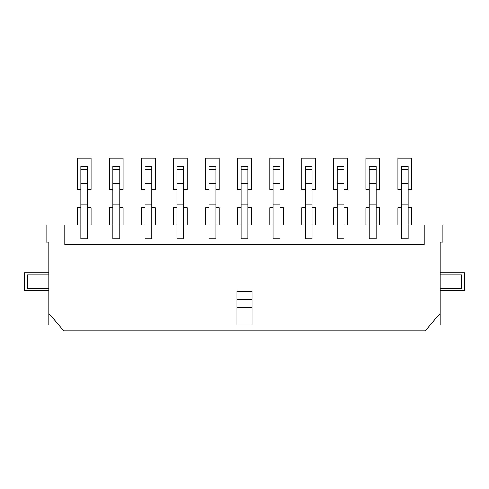 <?xml version="1.0" encoding="UTF-8"?>
<svg xmlns="http://www.w3.org/2000/svg" width="489" height="489" viewBox="0 0 489 489"><rect width="100%" height="100%" fill="white"/><g stroke="black" fill="none" stroke-linecap="round" stroke-linejoin="round"><path stroke-width="0.73" d="M119.732 169.726L112.898 169.726L112.898 166.309L119.732 166.309L119.732 204.121L112.898 204.121L112.898 238.84L119.732 238.84L119.732 224.952L144.946 224.952L144.946 238.84L151.779 238.84L151.779 224.952L176.987 224.952L176.987 238.84L183.827 238.84L183.827 224.952L209.035 224.952L209.035 238.84L215.875 238.84L215.875 224.952L241.083 224.952L241.083 238.84L247.917 238.84L247.917 224.952L273.125 224.952L273.125 238.84L279.965 238.84L279.965 224.952L305.173 224.952L305.173 238.84L312.013 238.84L312.013 224.952L337.221 224.952L337.221 238.84L344.054 238.84L344.054 224.952L369.268 224.952L369.268 238.84L376.102 238.84L376.102 224.952L401.31 224.952L401.31 238.84L408.15 238.84L408.15 224.952L424.226 224.952L424.226 244.714L64.774 244.714L64.774 224.952L80.85 224.952L80.85 238.84L87.69 238.84L87.69 224.952L112.898 224.952M119.732 204.121L119.732 224.952M64.774 224.952L46.082 224.952L46.082 242.043L48.753 242.043L48.753 313.186L63.704 330.808L425.296 330.808L440.247 313.186L440.247 242.043L442.918 242.043L442.918 224.952L424.226 224.952M87.69 169.726L80.85 169.726L80.85 166.309L87.69 166.309L87.69 204.121L80.85 204.121L80.85 224.952M87.69 204.121L87.69 224.952M151.779 169.726L144.946 169.726L144.946 166.309L151.779 166.309L151.779 204.121L144.946 204.121L144.946 224.952M151.779 204.121L151.779 224.952M144.946 169.726L144.946 204.121M48.753 274.891L27.39 274.891L27.39 288.455L48.753 288.455M440.247 288.455L461.61 288.455L461.61 274.891L440.247 274.891M237.024 325.044L251.976 325.044L251.976 291.285L237.024 291.285L237.024 325.044M237.024 307.312L251.976 307.312M237.024 299.299L251.976 299.299M408.15 169.726L401.31 169.726L401.31 166.309L408.15 166.309L408.15 224.952M408.15 204.121L401.31 204.121L401.31 224.952M408.15 183.344L401.31 183.344L401.31 204.121M401.31 169.726L401.31 183.344M80.85 169.726L80.85 204.121M87.69 183.344L80.85 183.344M112.898 169.726L112.898 204.121M119.732 183.344L112.898 183.344M151.779 183.344L144.946 183.344M183.827 224.952L183.827 166.309L176.987 166.309L176.987 224.952M183.827 204.121L176.987 204.121M183.827 183.344L176.987 183.344M215.875 224.952L215.875 166.309L209.035 166.309L209.035 224.952M215.875 204.121L209.035 204.121M215.875 183.344L209.035 183.344M247.917 224.952L247.917 166.309L241.083 166.309L241.083 224.952M247.917 204.121L241.083 204.121M247.917 183.344L241.083 183.344M273.125 204.121L279.965 204.121L279.965 166.309L273.125 166.309L273.125 224.952M279.965 204.121L279.965 224.952M279.965 183.344L273.125 183.344M305.173 204.121L312.013 204.121L312.013 166.309L305.173 166.309L305.173 224.952M312.013 204.121L312.013 224.952M312.013 183.344L305.173 183.344M337.221 204.121L344.054 204.121L344.054 166.309L337.221 166.309L337.221 224.952M344.054 204.121L344.054 224.952M344.054 183.344L337.221 183.344M369.268 204.121L376.102 204.121L376.102 166.309L369.268 166.309L369.268 224.952M376.102 204.121L376.102 224.952M376.102 183.344L369.268 183.344M440.247 313.186L440.247 325.148M48.753 313.186L48.753 325.148M48.753 290.484L24.45 290.484L24.45 272.862L48.753 272.862M440.247 272.862L464.55 272.862L464.55 290.484L440.247 290.484M397.948 224.952L397.948 207.648L401.31 207.648M408.15 207.648L411.512 207.648L411.512 224.952M401.31 189.384L397.948 189.384L397.948 158.191L411.512 158.191L411.512 189.384L408.15 189.384M365.9 224.952L365.9 207.648L369.268 207.648M376.102 207.648L379.47 207.648L379.47 224.952M369.268 189.384L365.9 189.384L365.9 158.191L379.47 158.191L379.47 189.384L376.102 189.384M333.853 224.952L333.853 207.648L337.221 207.648M344.054 207.648L347.422 207.648L347.422 224.952M337.221 189.384L333.853 189.384L333.853 158.191L347.422 158.191L347.422 189.384L344.054 189.384M301.811 224.952L301.811 207.648L305.173 207.648M312.013 207.648L315.374 207.648L315.374 224.952M305.173 189.384L301.811 189.384L301.811 158.191L315.374 158.191L315.374 189.384L312.013 189.384M269.763 224.952L269.763 207.648L273.125 207.648M279.965 207.648L283.327 207.648L283.327 224.952M273.125 189.384L269.763 189.384L269.763 158.191L283.327 158.191L283.327 189.384L279.965 189.384M237.715 224.952L237.715 207.648L241.083 207.648M247.917 207.648L251.285 207.648L251.285 224.952M241.083 189.384L237.715 189.384L237.715 158.191L251.285 158.191L251.285 189.384L247.917 189.384M205.673 224.952L205.673 207.648L209.035 207.648M215.875 207.648L219.237 207.648L219.237 224.952M209.035 189.384L205.673 189.384L205.673 158.191L219.237 158.191L219.237 189.384L215.875 189.384M173.626 224.952L173.626 207.648L176.987 207.648M183.827 207.648L187.189 207.648L187.189 224.952M176.987 189.384L173.626 189.384L173.626 158.191L187.189 158.191L187.189 189.384L183.827 189.384M141.578 224.952L141.578 207.648L144.946 207.648M151.779 207.648L155.147 207.648L155.147 224.952M144.946 189.384L141.578 189.384L141.578 158.191L155.147 158.191L155.147 189.384L151.779 189.384M109.53 224.952L109.53 207.648L112.898 207.648M119.732 207.648L123.1 207.648L123.1 224.952M112.898 189.384L109.53 189.384L109.53 158.191L123.1 158.191L123.1 189.384L119.732 189.384M77.488 224.952L77.488 207.648L80.85 207.648M87.69 207.648L91.052 207.648L91.052 224.952M80.85 189.384L77.488 189.384L77.488 158.191L91.052 158.191L91.052 189.384L87.69 189.384M183.827 169.726L176.987 169.726M215.875 169.726L209.035 169.726M247.917 169.726L241.083 169.726M279.965 169.726L273.125 169.726M312.013 169.726L305.173 169.726M344.054 169.726L337.221 169.726M376.102 169.726L369.268 169.726"/></g></svg>

